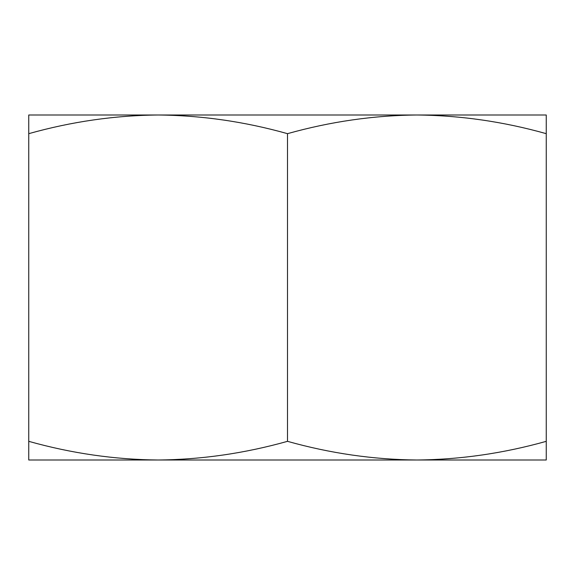 <?xml version="1.0" encoding="UTF-8"?>
<svg xmlns="http://www.w3.org/2000/svg" width="575" height="575" viewBox="0 0 575 575"><rect width="100%" height="100%" fill="white"/><g stroke="black" fill="none" stroke-linecap="round" stroke-linejoin="round"><path stroke-width="0.86" d="M416.875 460L28.75 460L28.75 441.334C71.544 453.373 114.669 459.59 158.125 460C201.552 459.59 244.677 453.366 287.5 441.334C330.294 453.373 373.419 459.59 416.875 460C460.302 459.59 503.427 453.366 546.25 441.334L546.25 460L416.875 460M546.25 133.666C503.456 121.627 460.331 115.41 416.875 115L546.25 115L546.25 441.334M287.5 133.666C244.706 121.627 201.581 115.41 158.125 115L416.875 115C373.448 115.41 330.323 121.634 287.5 133.666L287.5 441.334M158.103 115L158.125 115C114.698 115.41 71.573 121.634 28.75 133.666L28.75 441.334M28.75 133.666L28.75 115L158.125 115"/></g></svg>
